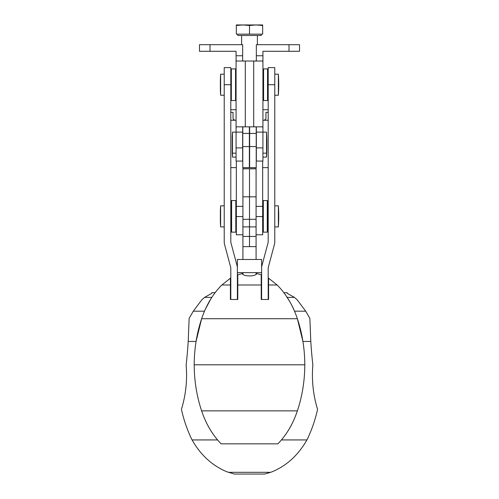 <?xml version="1.0" encoding="UTF-8"?>
<svg xmlns="http://www.w3.org/2000/svg" width="499" height="499" viewBox="0 0 499 499"><rect width="100%" height="100%" fill="white"/><g stroke="black" fill="none" stroke-linecap="round" stroke-linejoin="round"><path stroke-width="0.75" d="M262.929 147.904L256.343 147.904L256.343 161.065L262.929 161.065L262.929 55.751L256.343 55.751L256.343 60.317C256.237 60.928 255.363 61.165 253.71 61.021L236.457 61.021L236.071 60.317L236.071 51.278L199.475 51.278L199.475 44.698L242.657 44.698L242.657 55.751L236.071 55.751M232.478 132.104A157.971 157.971 0 0 0 232.21 137.368L232.21 151.852A157.971 157.971 0 0 0 232.478 157.116L232.478 132.104L236.071 132.104L236.071 161.065L242.657 161.065L242.657 132.104L236.071 132.104L236.071 60.317M236.071 127.544L236.457 126.84L245.29 126.84L245.29 61.021C243.643 61.165 242.763 60.928 242.657 60.317L242.657 55.751M262.929 60.317L262.543 61.021L253.71 61.021L253.71 126.84C255.357 126.696 256.237 126.927 256.343 127.544L256.343 147.904M262.929 127.544L262.543 126.84L245.29 126.84C243.637 126.696 242.763 126.927 242.657 127.544L242.657 132.104M288.99 51.278L288.99 44.698L299.525 44.698L299.525 51.278L262.929 51.278L262.929 55.751M288.99 44.698L256.343 44.698L256.343 55.751M261.613 299.481L261.613 268.063A9.213 9.213 0 0 1 261.925 265.68L268.106 242.601A2.632 2.632 0 0 0 268.194 241.921L268.194 67.602L274.774 67.602L274.774 241.921A9.213 9.213 0 0 1 274.462 244.304L268.281 267.383A2.632 2.632 0 0 0 268.194 268.063L268.194 299.481M261.613 268.063L261.613 259.48L237.387 259.48L237.387 299.481M230.806 84.718L224.226 84.718L224.226 67.602L230.806 67.602L230.806 241.921A2.632 2.632 0 0 0 230.894 242.601L237.075 265.68A9.213 9.213 0 0 1 237.387 268.063M261.613 272.641L237.387 272.641M224.226 84.718L224.226 241.921A9.213 9.213 0 0 0 224.538 244.304L230.719 267.383A2.632 2.632 0 0 1 230.806 268.063L230.806 299.481M274.774 226.889L278.373 226.889L278.373 205.825L274.774 205.825M224.226 226.889L220.627 226.889L220.365 221.618A157.971 157.971 0 0 0 220.627 226.889L220.627 205.825L224.226 205.825M220.365 221.618L220.365 211.089A157.971 157.971 0 0 1 220.627 205.825M242.919 273.402L237.786 274.793A39.989 39.989 0 0 0 237.387 274.93M242.258 273.539L242.333 273.527C242.813 276.702 256.168 276.702 256.667 273.527L256.081 273.402M230.806 277.962A39.989 39.989 0 0 0 230.413 278.192L221.855 284.991C212.992 293.83 206.249 305.07 201.621 318.718C196.725 333.469 194.261 348.826 194.211 364.794C194.261 380.762 196.725 396.119 201.621 410.864C206.05 424.044 212.555 435.034 221.138 443.848L277.862 443.848C286.389 435.128 292.894 424.131 297.379 410.864L201.621 410.864M297.379 410.864C302.275 396.119 304.739 380.762 304.789 364.794C304.739 348.826 302.275 333.469 297.379 318.718C292.807 305.163 286.064 293.917 277.145 284.991L268.587 284.991L268.587 278.192A39.989 39.989 0 0 0 268.194 277.962M277.145 284.991L268.587 278.192M261.613 274.93A39.989 39.989 0 0 0 261.214 274.793L256.667 273.527M212.412 433.038A85.479 85.479 0 0 1 209.811 428.978M294.591 311.189L305.712 311.189L309.867 318.374L310.796 341.453L302.924 341.453L297.379 318.718L201.621 318.718L196.076 341.453L188.204 341.453A500.235 500.235 0 0 1 186.146 365.043A116.635 116.635 0 0 1 181.43 409.33A139.539 139.539 0 0 0 191.335 438.478A71.089 71.089 0 0 0 192.09 439.937C200.673 455.076 212.281 465.698 226.914 471.792L234.399 474.05L264.601 474.05L270.614 472.322L228.386 472.322M304.789 364.788A146.993 146.993 0 0 1 304.789 364.794L194.211 364.794A146.993 146.993 0 0 1 194.211 364.788M261.214 274.793L261.214 284.991L237.786 284.991L237.786 274.793M230.413 278.192L230.413 284.991L221.855 284.991M305.712 311.189L297.161 299.774L294.429 297.392L287.15 293.3L287.15 292.676L283.794 292.676L284.068 293.038M217.633 439.937L192.09 439.937M270.614 472.322L272.086 471.792C286.663 465.742 298.271 455.125 306.91 439.937L281.367 439.937M211.844 297.392L204.571 297.392L201.839 299.774L193.288 311.189L189.133 318.374L188.204 341.453M306.91 439.937A71.089 71.089 0 0 0 307.665 438.478A139.539 139.539 0 0 0 317.57 409.33A116.635 116.635 0 0 1 312.854 365.043A500.235 500.235 0 0 1 310.796 341.453M285.235 294.616L285.678 295.233M286.064 295.782L289.701 301.465M294.429 297.392L287.156 297.392M204.409 311.189L193.288 311.189M204.902 310.06L210.753 299.082M292.364 306.38L294.086 310.029M291.541 424.811A85.479 85.479 0 0 1 289.127 429.084M204.571 297.392L211.85 293.3L211.85 292.676L215.206 292.676M237.786 284.991L237.786 299.481L230.413 299.481L230.413 284.991M268.587 284.991L268.587 299.481L261.214 299.481L261.214 284.991M256.081 216.56L256.081 206.355L262.661 206.355L262.661 216.56L256.081 216.56L256.081 219.304L242.919 219.304L242.919 259.48M242.919 272.641L242.919 274.163M274.774 95.247L278.373 95.247L278.373 74.183L278.723 84.718A157.971 157.971 0 0 0 278.373 74.183L274.774 74.183M220.627 74.183A157.971 157.971 0 0 0 220.365 79.447L220.365 89.982A157.971 157.971 0 0 0 220.627 95.247L220.627 74.183L224.226 74.183M268.194 120.259L262.929 120.259M262.661 167.645L268.194 167.62M256.212 127.158L256.212 167.645L249.631 167.645L249.631 126.84M249.369 126.84L249.369 167.645L242.788 167.645L242.788 127.158M230.806 167.62L236.339 167.645M236.071 120.259L230.806 120.259M230.806 112.356L233.045 112.356L233.045 118.244L233.345 119.311L234.91 120.259M264.09 120.259L265.655 119.311L265.955 118.244L265.955 112.356L268.194 112.356M268.194 109.724L262.929 109.724M236.071 109.724L230.806 109.724M262.929 157.116L266.522 157.116L266.522 132.104L266.878 142.639A157.971 157.971 0 0 0 266.522 132.104L256.343 132.104M266.878 146.587L266.865 144.61A157.971 157.971 0 0 1 266.522 157.116M242.919 219.304L242.919 206.355L236.339 206.355L236.339 234.779L242.919 234.779M262.661 206.355L262.661 161.065M256.081 167.645L256.081 206.355M242.919 206.355L242.919 167.645M236.339 206.355L236.339 161.065M262.661 216.56L262.661 234.779L256.081 234.779M256.081 219.304L256.081 255.594M256.081 246.643L242.919 246.643L256.081 246.643L256.081 259.48M256.081 168.743L249.5 168.743L249.5 196.831L242.919 196.831M256.081 168.824L249.5 168.824L249.5 196.831L256.081 196.831M256.081 226.895L249.5 226.895L249.5 196.831L249.5 246.643L249.5 236.445L242.919 236.445M242.919 246.643L242.919 255.594M242.919 168.743L249.5 168.743L242.919 168.824M242.919 226.895L249.5 226.895L249.5 236.445L256.081 236.445M267.932 216.522L267.932 201.209L267.271 200.554L267.271 232.147L267.932 231.486L267.932 216.522M262.661 231.486L263.322 232.147L263.322 200.554L267.271 200.554M231.068 201.078L231.068 231.623L231.598 232.147L231.598 200.554L231.068 201.078M236.339 201.078L235.809 200.554L235.809 232.147L231.598 232.147M249.5 25.493L242.919 24.95L236.339 25.493L236.339 34.163L262.661 34.163L262.661 25.493L256.081 24.95L249.5 25.493L249.5 34.163M261.214 34.163L261.214 35.479L237.786 35.479L237.786 34.163M236.339 25.493L236.339 24.95L262.661 24.95L262.661 25.493M268.194 99.856L267.533 100.511L267.533 68.918L268.194 69.573M262.929 99.856L263.584 100.511L263.584 68.918L267.533 68.918M230.806 69.442L231.336 68.918L231.336 100.511L230.806 99.987M236.071 69.442L235.547 68.918L235.547 100.511L231.336 100.511M242.657 147.904L236.071 147.904M210.01 51.278L210.01 44.698M274.774 84.718L268.194 84.718M249.369 133.42L242.788 133.42M256.212 146.587L249.631 146.587M256.212 133.42L249.631 133.42M249.369 146.587L242.788 146.587M242.919 216.56L236.339 216.56M278.373 226.889A157.971 157.971 0 0 0 278.373 205.825M256.081 272.641L256.081 274.163M278.373 95.247A157.971 157.971 0 0 0 278.723 84.718M220.627 95.247L224.226 95.247M232.478 157.116L236.071 157.116M262.661 201.209L263.322 200.554M263.322 232.147L267.271 232.147M236.339 231.623L235.809 232.147M235.809 200.554L231.598 200.554M257.397 44.698L257.397 35.479M241.603 44.698L241.603 35.479M262.929 153.168L266.522 153.168A157.971 157.971 0 0 0 266.878 142.639M232.21 147.904A157.971 157.971 0 0 0 232.478 153.168L236.071 153.168M262.929 69.573L263.584 68.918M263.584 100.511L267.533 100.511M236.071 99.987L235.547 100.511M235.547 68.918L231.336 68.918"/></g></svg>
